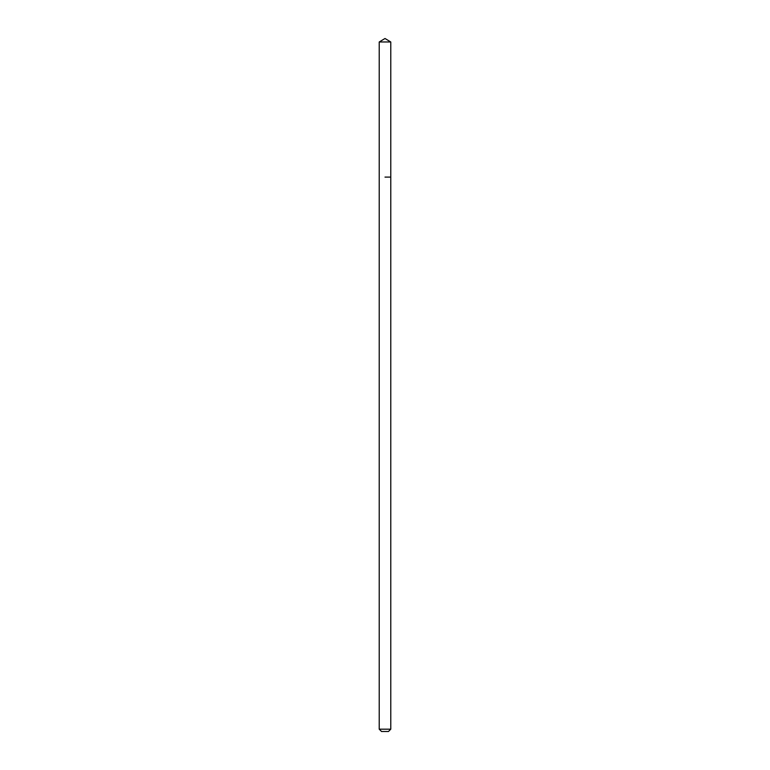 <?xml version="1.0" encoding="UTF-8"?>
<svg xmlns="http://www.w3.org/2000/svg" width="770" height="770" viewBox="0 0 770 770"><rect width="100%" height="100%" fill="white"/><g stroke="black" fill="none" stroke-linecap="round" stroke-linejoin="round"><path stroke-width="1.16" d="M390.775 729.19L379.225 729.19L381.535 731.5L388.465 731.5L390.775 729.19L390.775 41.975L379.225 41.975L385 38.5L390.775 41.975M385 177.1L390.775 177.1L385 177.1M379.225 729.19L379.225 41.975"/></g></svg>
